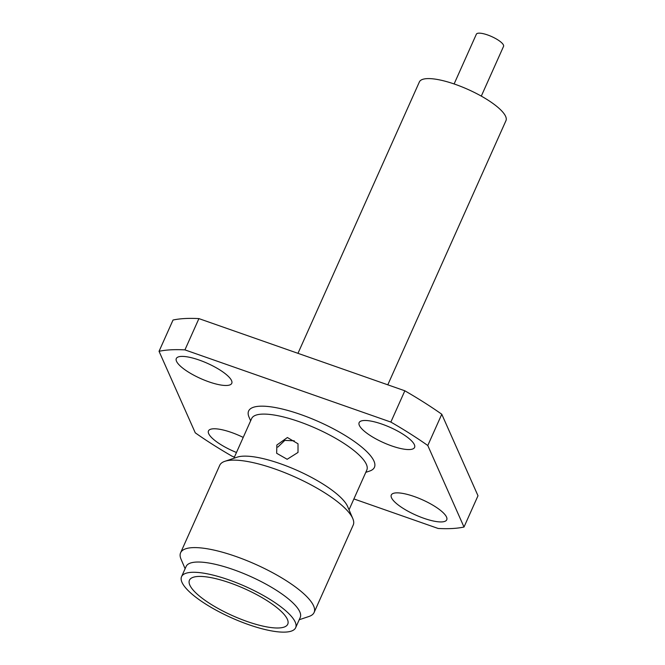 <?xml version="1.0" encoding="UTF-8"?>
<svg xmlns="http://www.w3.org/2000/svg" width="665" height="665" viewBox="0 0 665 665"><rect width="100%" height="100%" fill="white"/><g stroke="black" fill="none" stroke-linecap="round" stroke-linejoin="round"><path stroke-width="1" d="M481.302 96.109L503.546 46.375A14.896 4.081 -155.9 0 0 503.447 45.02A14.896 4.081 -155.9 0 0 489.598 35.702A14.896 4.081 -155.9 0 0 476.356 34.206L454.112 83.948M176.524 361.295A30.374 8.329 24.1 0 1 176.308 358.535A30.374 8.329 24.1 0 1 203.307 361.594A30.374 8.329 24.1 0 1 231.545 380.579A30.374 8.329 24.1 0 1 231.761 383.339A30.374 8.329 24.1 0 1 204.762 380.289A30.374 8.329 24.1 0 1 176.524 361.295M359.349 425.384A30.374 8.329 24.1 0 1 359.133 422.624A30.374 8.329 24.1 0 1 386.132 425.675A30.374 8.329 24.1 0 1 414.37 444.669A30.374 8.329 24.1 0 1 414.586 447.429A30.374 8.329 24.1 0 1 387.587 444.37A30.374 8.329 24.1 0 1 359.349 425.384M391.51 497.761A30.374 8.329 24.1 0 1 391.294 495.001A30.374 8.329 24.1 0 1 418.293 498.052A30.374 8.329 24.1 0 1 446.523 517.046A30.374 8.329 24.1 0 1 446.739 519.806A30.374 8.329 24.1 0 1 419.748 516.747A30.374 8.329 24.1 0 1 391.51 497.761M236.474 452.483A30.374 8.329 24.1 0 1 208.685 433.671A30.374 8.329 24.1 0 1 208.469 430.912A30.374 8.329 24.1 0 1 243.215 437.412M276.848 445.026L276.665 453.272L287.155 459.282L298.011 452.441L298.02 443.788L287.396 437.52L276.848 445.026M349.034 509.797L366.814 470.055A63.075 17.298 -155.9 0 0 366.365 464.328A63.075 17.298 -155.9 0 0 307.72 424.885A63.075 17.298 -155.9 0 0 251.653 418.543L233.881 458.285M347.695 506.68A63.075 17.298 -155.9 0 0 347.629 506.522A63.075 17.298 -155.9 0 0 347.562 506.364A63.075 17.298 -155.9 0 0 297.288 470.463A63.075 17.298 -155.9 0 0 237.255 457.146L224.837 461.319A73.125 20.05 -155.9 0 0 219.733 465.3L180.606 552.765A73.125 20.05 -155.9 0 0 181.046 559.223L185.119 568.716M365.783 472.35L369.624 471.061A68.919 18.894 -155.9 0 0 373.946 461.053A68.919 18.894 -155.9 0 0 300.763 414.536A68.919 18.894 -155.9 0 0 249.026 417.113A68.919 18.894 -155.9 0 0 249.101 417.288M299.208 619.747L309.001 616.463A73.125 20.05 -155.9 0 0 314.104 612.482L353.231 525.018A73.125 20.05 -155.9 0 0 352.791 518.559A73.125 20.05 -155.9 0 0 352.716 518.376A73.125 20.05 -155.9 0 0 294.437 476.747A73.125 20.05 -155.9 0 0 224.837 461.319M314.104 612.482A73.125 20.05 -155.9 0 0 313.589 605.84A73.125 20.05 -155.9 0 0 245.609 560.113A73.125 20.05 -155.9 0 0 180.606 552.765M287.371 619.306A53.848 14.763 -155.9 0 0 237.305 585.632A53.848 14.763 -155.9 0 0 189.442 580.221A53.848 14.763 -155.9 0 0 189.824 585.109A53.848 14.763 -155.9 0 0 239.882 618.783A53.848 14.763 -155.9 0 0 287.754 624.194A53.848 14.763 -155.9 0 0 287.371 619.306M295.642 627.727L300.231 617.469A62.493 17.132 -155.9 0 0 299.79 611.8A62.493 17.132 -155.9 0 0 241.686 572.723A62.493 17.132 -155.9 0 0 186.133 566.439L181.553 576.688A62.493 17.132 -155.9 0 0 181.994 582.365A62.493 17.132 -155.9 0 0 240.09 621.442A62.493 17.132 -155.9 0 0 295.642 627.727A62.493 17.132 -155.9 0 0 295.202 622.049A62.493 17.132 -155.9 0 0 237.097 582.972A62.493 17.132 -155.9 0 0 181.553 576.688M387.795 384.819L505.957 120.664A47.423 13.001 -155.9 0 0 505.616 116.358A47.423 13.001 -155.9 0 0 461.527 86.708A47.423 13.001 -155.9 0 0 419.374 81.936L297.97 353.331M198.918 318.61A186.89 51.247 -155.9 0 0 173.033 320.031L159.043 351.311A186.89 51.247 -155.9 0 1 184.928 349.881L390.854 422.067L404.844 390.796L198.918 318.61L184.928 349.881M353.896 498.933L438.127 528.459A186.89 51.247 -155.9 0 0 464.004 527.029L427.786 445.508L441.776 414.237A186.89 51.247 -155.9 0 0 404.844 390.796M441.776 414.237L477.994 495.757L464.004 527.029M277.787 447.121L284.811 440.396L294.254 440.804M234.429 457.055L232.193 456.273A186.89 51.247 -155.9 0 1 195.269 432.832L159.043 351.311M427.786 445.508A186.89 51.247 -155.9 0 0 390.854 422.067M347.629 506.522L352.791 518.559M250.63 420.837L249.026 417.113"/></g></svg>
